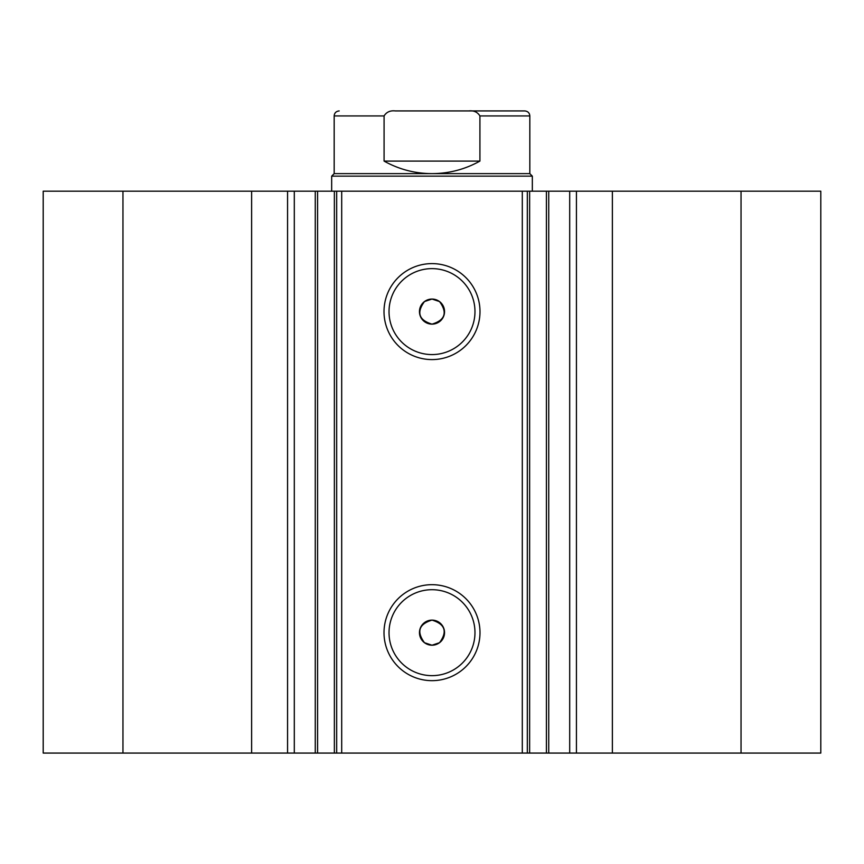 <?xml version="1.0" encoding="UTF-8"?>
<svg xmlns="http://www.w3.org/2000/svg" width="864" height="864" viewBox="0 0 864 864"><rect width="100%" height="100%" fill="white"/><g stroke="black" fill="none" stroke-linecap="round" stroke-linejoin="round"><path stroke-width="1.3" d="M481.669 110.927L395.388 110.927C390.258 110.344 386.489 112.018 384.08 115.938L334.174 115.938C334.411 112.957 336.085 111.283 339.185 110.927M334.174 173.632L529.826 173.632L532.332 176.148L331.668 176.148L334.174 173.632L334.174 115.938M529.826 173.632L529.826 115.938L479.92 115.938L479.92 161.093C465.026 169.376 449.042 173.556 432 173.632C414.958 173.556 398.974 169.376 384.08 161.093L384.08 115.938M479.92 115.938C477.5 112.018 473.731 110.344 468.612 110.927L395.388 110.927M479.92 161.093L384.08 161.093M468.612 110.927L524.815 110.927C527.915 111.283 529.589 112.957 529.826 115.938M251.629 753.073L251.629 191.192L43.2 191.192L43.2 753.073L315.263 753.073L315.263 191.192L341.701 191.192L341.701 753.073L334.368 753.073L334.368 191.192M294.3 753.073L294.3 191.192L315.263 191.192M741.042 191.192L741.042 753.073L820.8 753.073L820.8 191.192L529.632 191.192L529.632 753.073L341.701 753.073M741.042 753.073L529.632 753.073M432 359.586A47.995 47.995 0 0 1 384.005 311.602A47.995 47.995 0 0 1 432 263.606A47.995 47.995 0 0 1 479.995 311.602A47.995 47.995 0 0 1 432 359.586M432 268.628A42.973 42.973 0 0 0 389.027 311.602A42.973 42.973 0 0 0 432 354.575A42.973 42.973 0 0 0 474.973 311.602A42.973 42.973 0 0 0 432 268.628M432 680.659A47.995 47.995 0 0 1 384.005 632.675A47.995 47.995 0 0 1 432 584.68A47.995 47.995 0 0 1 479.995 632.675A47.995 47.995 0 0 1 432 680.659M432 589.702A42.973 42.973 0 0 0 389.027 632.675A42.973 42.973 0 0 0 432 675.648A42.973 42.973 0 0 0 474.973 632.675A42.973 42.973 0 0 0 432 589.702M432 645.214L424.472 642.708C416.351 631.638 418.856 624.11 432 620.125A12.539 12.539 0 0 0 419.461 632.675A12.539 12.539 0 0 0 432 645.214A12.539 12.539 0 0 0 444.539 632.675A12.539 12.539 0 0 0 432 620.125C445.133 624.11 447.649 631.638 439.528 642.708L432 645.214M424.472 301.568C416.34 312.617 418.856 320.144 432 324.14C445.133 320.166 447.649 312.638 439.528 301.568L432 299.052A12.539 12.539 0 0 0 419.461 311.602A12.539 12.539 0 0 0 432 324.14A12.539 12.539 0 0 0 444.539 311.602A12.539 12.539 0 0 0 432 299.052L424.472 301.568M317.585 191.192L317.585 753.073L334.368 753.073M317.585 753.073L315.263 753.073M522.299 753.073L522.299 191.192L341.701 191.192M522.299 191.192L529.632 191.192M251.629 191.192L294.3 191.192M122.958 753.073L122.958 191.192M527.321 191.192L527.321 753.073M336.679 753.073L336.679 191.192M569.7 753.073L569.7 191.192M612.371 753.073L612.371 191.192M576.428 753.073L576.428 191.192M546.415 753.073L546.415 191.192M287.572 753.073L287.572 191.192M331.668 191.192L331.668 176.148M532.332 191.192L532.332 176.148M548.737 753.073L548.737 191.192"/></g></svg>
